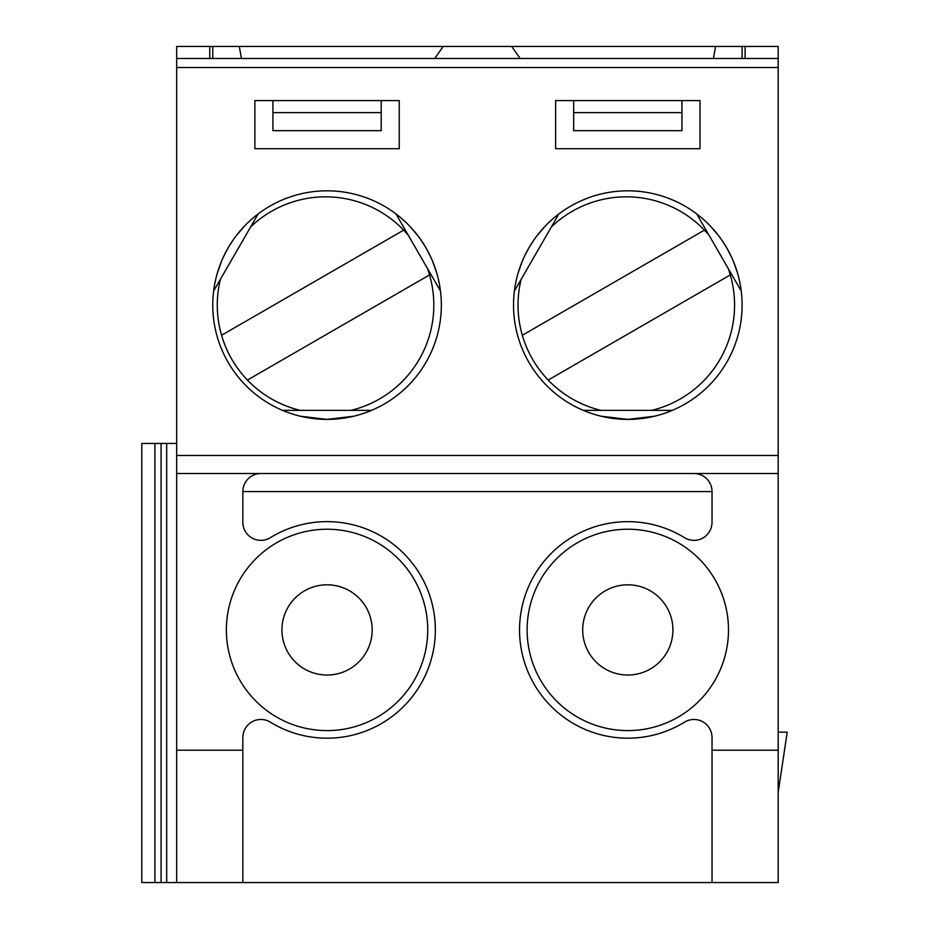 <?xml version="1.0" encoding="UTF-8"?>
<svg xmlns="http://www.w3.org/2000/svg" width="929" height="929" viewBox="0 0 929 929"><rect width="100%" height="100%" fill="white"/><g stroke="black" fill="none" stroke-linecap="round" stroke-linejoin="round"><path stroke-width="1.39" d="M353.81 416.215L327.054 419.385A114.29 114.29 0 0 0 441.345 305.095A114.29 114.29 0 0 0 327.054 190.817A114.29 114.29 0 0 0 212.764 305.095A114.29 114.29 0 0 0 327.054 419.385L300.264 416.204M299.057 415.902L295.41 414.915M293.692 414.415L288.571 412.708M285.215 411.454L283.217 410.641M371.321 410.467L370.601 410.769M369.394 411.257L367.71 411.919M365.515 412.72L360.394 414.415M358.966 414.845L354.808 415.96M213.67 290.754L213.775 289.976M213.949 288.687L214.227 286.898M214.622 284.599L215.714 279.304M216.12 277.62L217.038 274.136M217.456 272.708L221.648 260.944M223.459 256.834L228.081 247.95M228.116 247.892L233.365 239.659M236.117 235.873L244.234 226.351M245.465 225.073L247.544 223.006M249.065 221.555L253.106 217.967M255.87 215.691L257.565 214.367M396.172 214.076L396.799 214.553M397.821 215.354L399.238 216.492M401.026 217.978L405.056 221.578M406.321 222.763L408.876 225.306M409.898 226.374L418.004 235.885M420.651 239.508L426.039 247.962M426.063 248.02L430.58 256.683M432.473 260.968L436.665 272.743M437.153 274.45L437.907 277.283M438.395 279.339L439.498 284.622M440.079 288.164L440.381 290.289M258.146 213.925L213.635 291.009M399.238 100.587L254.871 100.587L254.871 148.71L399.238 148.71L399.238 100.587M693.975 473.523A18.046 18.046 0 0 1 712.02 491.569L242.841 491.569L242.841 522.319A18.046 18.046 0 0 0 270.339 537.682A108.275 108.275 0 0 1 409.352 700.28A108.275 108.275 0 0 1 270.339 722.147A18.046 18.046 0 0 0 242.841 737.521L242.841 882.55L712.02 882.55L712.02 750.214L778.188 750.214L778.188 473.523L176.673 473.523L176.673 455.477L778.188 455.477L778.188 473.523M176.673 443.447L141.789 443.447L141.789 882.55L176.673 882.55L176.673 473.523M372.169 629.92A45.115 45.115 0 0 0 327.054 584.805A45.115 45.115 0 0 0 281.94 629.92A45.115 45.115 0 0 0 327.054 675.023A45.115 45.115 0 0 0 372.169 629.92M440.474 291.009L395.963 213.925M282.544 410.363L371.565 410.363M427.735 629.92A100.68 100.68 0 0 1 276.714 717.107A100.68 100.68 0 0 1 276.714 542.722A100.68 100.68 0 0 1 427.735 629.92M300.206 410.363A108.275 108.275 0 0 1 247.428 380.066L429.535 274.926A108.275 108.275 0 0 1 350.895 410.363M220.394 279.315A108.275 108.275 0 0 0 221.566 335.264L403.674 230.137A108.275 108.275 0 0 0 250.644 226.931M429.535 274.926A108.275 108.275 0 0 0 427.41 268.388M408.272 235.246A108.275 108.275 0 0 0 403.674 230.137M221.566 335.264A108.275 108.275 0 0 0 247.428 380.066M212.764 58.481L212.764 46.45L778.188 46.45L778.188 455.477M520.135 58.481L511.705 46.45M443.156 46.45L434.737 58.481M778.188 67.503L176.673 67.503L176.673 455.477M176.673 67.503L176.673 46.45L212.764 46.45M699.99 148.71L555.635 148.71L555.635 100.587L699.99 100.587L699.99 148.71M272.917 112.618L272.917 130.664L381.192 130.664L381.192 112.618L272.917 112.618L272.917 100.587M573.669 112.618L573.669 130.664L681.944 130.664L681.944 112.618L573.669 112.618L573.669 100.587M176.673 58.481L778.188 58.481M513.528 305.095A114.29 114.29 0 0 0 627.807 419.385A114.29 114.29 0 0 0 742.097 305.095A114.29 114.29 0 0 0 627.807 190.817A114.29 114.29 0 0 0 513.528 305.095M778.188 750.214L778.188 882.55L712.02 882.55M242.841 882.55L176.673 882.55M672.921 629.92A45.115 45.115 0 0 0 627.807 584.805A45.115 45.115 0 0 0 582.692 629.92A45.115 45.115 0 0 0 627.807 675.023A45.115 45.115 0 0 0 672.921 629.92M712.02 491.569L712.02 522.319A18.046 18.046 0 0 1 684.522 537.682A108.275 108.275 0 0 0 545.52 700.28A108.275 108.275 0 0 0 684.522 722.147A18.046 18.046 0 0 1 712.02 737.521L712.02 750.214M728.487 629.92A100.68 100.68 0 0 1 577.466 717.107A100.68 100.68 0 0 1 577.466 542.722A100.68 100.68 0 0 1 728.487 629.92M741.226 291.009L696.715 213.925M381.192 112.618L381.192 100.587M241.435 58.481L239.31 46.45M600.97 410.363A108.275 108.275 0 0 1 548.191 380.066L730.287 274.926A108.275 108.275 0 0 1 651.647 410.363M709.024 235.246A108.275 108.275 0 0 0 704.426 230.137L522.319 335.264A108.275 108.275 0 0 0 548.191 380.066M730.287 274.926A108.275 108.275 0 0 0 728.162 268.388M522.319 335.264A108.275 108.275 0 0 1 521.146 279.315M551.396 226.931A108.275 108.275 0 0 1 704.426 230.137M696.924 214.076L697.551 214.553M698.573 215.354L699.99 216.492M701.778 217.978L705.819 221.578M707.074 222.763L709.628 225.306M710.662 226.374L718.756 235.885M721.403 239.508L726.792 247.962M726.826 248.02L731.332 256.683M733.236 260.968L737.417 272.743M737.916 274.45L738.66 277.283M739.159 279.339L740.25 284.622M740.831 288.164L741.133 290.289M514.434 290.754L514.527 289.976M514.712 288.687L514.98 286.898M515.374 284.599L516.466 279.304M516.872 277.62L517.801 274.136M518.208 272.708L522.4 260.944M524.211 256.834L528.845 247.95M528.868 247.892L534.117 239.659M536.881 235.873L544.986 226.351M546.217 225.073L548.296 223.006M549.829 221.555L553.858 217.967M556.634 215.691L558.329 214.367M558.898 213.925L514.399 291.009M672.073 410.467L671.353 410.769M670.146 411.257L668.462 411.919M666.267 412.72L661.146 414.415M659.718 414.845L655.56 415.96M654.562 416.215L627.807 419.385L601.028 416.204M599.809 415.902L596.163 414.915M594.455 414.415L589.323 412.708M585.967 411.454L583.969 410.641M583.307 410.363L672.317 410.363M681.944 112.618L681.944 100.587M778.188 732.168L787.211 732.168L778.188 792.321M745.104 58.481L745.104 46.45M715.551 46.45L713.437 58.481M742.097 46.45L742.097 58.481M209.757 46.45L209.757 58.481M242.841 491.569A18.046 18.046 0 0 1 260.886 473.523M176.673 750.214L242.841 750.214M166.674 443.447L166.674 882.55M161.077 443.447L161.077 882.55M154.899 443.447L154.899 882.55"/></g></svg>
